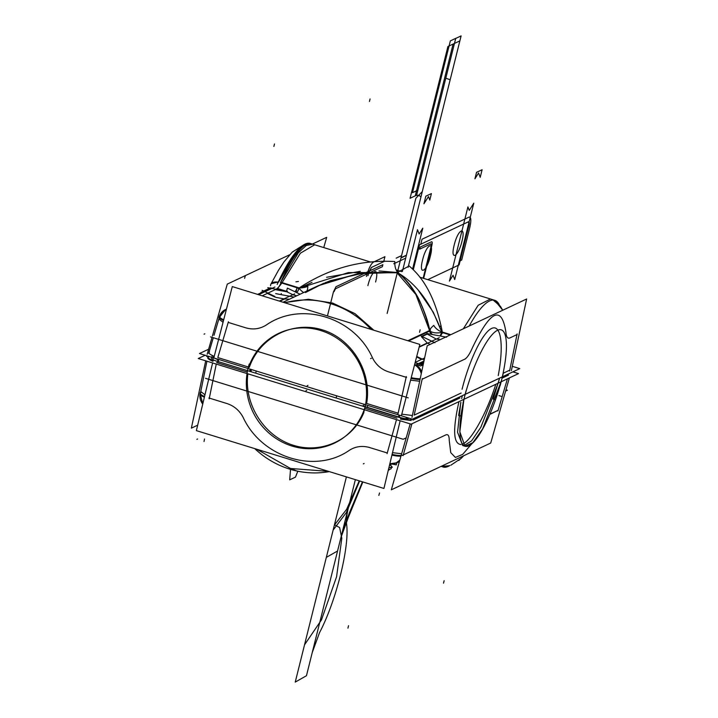 <?xml version="1.0" encoding="UTF-8"?>
<svg xmlns="http://www.w3.org/2000/svg" width="718" height="718" viewBox="0 0 718 718"><rect width="100%" height="100%" fill="white"/><g stroke="black" fill="none" stroke-linecap="round" stroke-linejoin="round"><path stroke-width="1.08" d="M414.618 364.591L415.695 364.923L423.97 361.028L415.695 364.923L423.97 361.028L415.695 364.923L423.97 361.028L415.695 364.923L423.97 361.028L415.695 364.923L414.618 364.591M258.615 294.703L274.94 287.021L258.615 294.703M440.152 339.686L436.499 338.995M424.625 357.95L415.183 362.393M421.619 359.368L416.593 356.945M419.231 346.749L427.237 342.98L421.493 336.814L427.237 342.98L421.493 336.814L427.237 342.98L419.231 346.749M427.641 343.168L430.163 344.389M275.299 289.623L286.85 291.795L275.299 289.623L286.85 291.795L292.872 294.703L286.85 291.795L275.299 289.623L286.85 291.795L292.872 294.703M276.107 289.246L277.507 288.591L276.107 289.246M286.078 291.122L277.642 288.519L286.078 291.122L277.642 288.519L281.86 283.063L297.369 287.846L281.86 283.063L277.642 288.519L281.86 283.063L277.642 288.519L286.078 291.122L277.148 288.367M267.302 293.384L262.178 295.798L267.302 293.384L262.178 295.798L267.302 293.384L274.814 297.01M275.658 297.306L283.996 298.876M284.597 298.993L279.814 301.237L284.597 298.993L279.814 301.237L284.597 298.993L289.542 299.182L284.597 298.993M415.058 362.868L421.421 364.062M420.263 366.036L417.176 364.223L420.263 366.036M406.567 377.408L404.261 376.699M420.039 379.49A13.148 2.235 -167.5 0 1 411.037 378.422A13.148 2.235 12.5 0 0 420.039 379.49A13.148 2.235 -167.5 0 1 411.037 378.422A13.148 2.235 12.5 0 0 420.039 379.49A13.148 2.235 -167.5 0 1 411.037 378.422M415.982 364.789A13.148 12.439 64.8 0 1 421.663 371.879A13.148 12.439 -115.2 0 0 415.982 364.789A13.148 12.439 64.8 0 1 421.663 371.879A13.148 12.439 -115.2 0 0 415.982 364.789M411.217 377.704A13.148 2.235 12.5 0 0 420.192 378.763M422.31 378.548L421.771 380.962M419.671 381.24L410.579 380.163M405.742 379.023L406.28 376.6M411.97 417.4L427.219 345.771L526.635 298.993L511.378 370.623M462.06 389.255C469.68 358.874 483.187 331.474 492.153 328.216C501.182 324.662 503.919 345.914 498.247 375.559C503.919 345.914 501.182 324.662 492.153 328.216C483.187 331.474 469.68 358.874 462.06 389.255C469.68 358.874 483.187 331.474 492.153 328.216C501.182 324.662 503.919 345.914 498.247 375.559C503.919 345.914 501.182 324.662 492.153 328.216C483.187 331.474 469.68 358.874 462.06 389.255M503.273 373.198L509.762 370.147L503.273 373.198L509.762 370.147L503.273 373.198L509.762 370.147L516.987 334.597L509.87 337.945C507.608 338.869 506.289 336.948 505.903 332.192C501.658 304.836 490.457 310.104 472.309 347.997C469.581 354.225 467.059 357.95 464.743 359.179L422.166 379.221L414.169 415.13L461.144 393.024M463.02 403.067A63.525 15.581 -72.9 0 1 501.263 329.84A63.525 15.581 -72.9 0 1 500.177 385.584M208.633 349.217L199.478 353.525L412.347 419.177L199.478 353.525L208.633 349.217L199.478 353.525L412.347 419.177L519.769 368.621L512.293 366.315L519.769 368.621L412.347 419.177L519.769 368.621L512.293 366.315M366.62 403.462L398.14 413.182L366.62 403.462C372.22 372.274 352.116 338.833 322.346 329.849C292.675 320.506 259.512 337.514 249.334 367.293C259.512 337.514 292.675 320.506 322.346 329.849C352.116 338.833 372.22 372.274 366.62 403.462C372.22 372.274 352.116 338.833 322.346 329.849C292.675 320.506 259.512 337.514 249.334 367.293C259.512 337.514 292.675 320.506 322.346 329.849C352.116 338.833 372.22 372.274 366.62 403.462L398.14 413.182L406.137 377.273L388.501 371.834C381.303 369.447 375.954 364.771 372.462 357.797C375.954 364.771 381.303 369.447 388.501 371.834C381.303 369.447 375.954 364.771 372.462 357.797C354.504 317.221 300.995 300.725 266.252 325.048C259.925 328.988 253.122 329.921 245.852 327.848L228.216 322.409L217.814 357.573L248.374 366.997M401.784 414.178L412.374 415.507L401.784 414.178M209.485 352.008C208.014 352.951 209.593 354.387 214.242 356.325C209.593 354.387 208.014 352.951 209.485 352.008C208.014 352.951 209.593 354.387 214.242 356.325C209.593 354.387 208.014 352.951 209.485 352.008M408.255 397.862L210.598 336.904L408.255 397.862M517.131 334.525L516.386 334.875M270.901 284.122A13.148 6.094 26.5 0 1 278.225 282.165A13.148 6.094 -153.5 0 0 270.901 284.122L278.485 270.255L283.906 261.989L292.127 252.233L303.66 244.901L292.28 252.09M282.075 282.632L300.366 253.221L314.672 244.775M289.704 254.737L227.283 284.113L212.402 336.06M212.034 337.343L207.188 354.252M312.375 244.066L326.69 237.335L323.755 247.575M516.637 336.32L517.122 333.924M278.333 281.941L271.081 283.763M272.732 288.062L271.826 288.187M285.154 290.943L276.995 288.43A13.148 3.222 107.1 0 0 281.276 282.389L299.9 288.133M296.66 289.255L295.08 291.804M296.758 292.621A13.148 3.222 107.1 0 0 299.209 288.412A13.148 3.222 -72.9 0 1 296.758 292.621A13.148 3.222 107.1 0 0 299.209 288.412A13.148 3.222 -72.9 0 1 296.758 292.621A13.148 3.222 -72.9 0 0 299.209 288.412A13.148 3.366 58.2 0 0 303.723 292.513A13.148 3.366 58.2 0 1 299.209 288.412A13.148 3.366 58.2 0 0 303.723 292.513A13.148 3.366 58.2 0 1 299.209 288.412A13.148 3.366 58.2 0 0 303.723 292.513M277.193 284.427A89.822 22.034 -72.9 0 1 310.356 243.447L370.865 262.106M469.213 326.008A89.822 22.034 -72.9 0 1 494.792 300.321A89.822 22.034 -72.9 0 1 499.342 304.935M312.743 244.183L306.272 245.493L298.392 252.754L280.478 282.641C291.005 260.185 299.63 247.459 306.344 244.47C298.939 247.243 289.686 259.772 278.593 282.057L296.067 252.045L303.947 244.775L310.418 243.465L312.734 244.183M509.87 337.945C507.608 338.869 506.289 336.948 505.903 332.192C501.658 304.836 490.457 310.104 472.309 347.997C469.581 354.225 467.059 357.95 464.743 359.179L422.166 379.221L464.743 359.179C467.059 357.95 469.581 354.225 472.309 347.997C490.457 310.104 501.658 304.836 505.903 332.192C506.289 336.948 507.608 338.869 509.87 337.945C507.608 338.869 506.289 336.948 505.903 332.192C501.658 304.836 490.457 310.104 472.309 347.997C469.581 354.225 467.059 357.95 464.743 359.179C467.059 357.95 469.581 354.225 472.309 347.997C490.457 310.104 501.658 304.836 505.903 332.192C506.289 336.948 507.608 338.869 509.87 337.945L516.987 334.597L509.87 337.945L516.987 334.597L509.762 370.147M490.475 298.993L478.17 305.276L463.343 328.772L478.188 305.258L490.502 298.993L478.188 305.258L463.343 328.772L478.188 305.258L490.502 298.993M450.814 334.669L442.539 332.12A13.148 3.563 -75 0 1 440.475 336.042M442.539 332.111A11.766 9.137 35.3 0 1 433.744 325.407A13.148 4.227 -30 0 0 429.463 331.447A11.766 9.137 35.3 0 0 431.769 334.409M429.867 330.953A13.148 6.938 -13.8 0 0 441.857 332.407A13.148 6.938 -13.8 0 1 429.867 330.953A13.148 6.938 -13.8 0 0 441.857 332.407A13.148 3.222 -72.9 0 1 439.901 335.934A13.148 3.222 107.1 0 0 441.857 332.407A13.148 3.222 -72.9 0 1 439.901 335.934A13.148 3.222 107.1 0 0 441.857 332.407A13.148 6.938 -13.8 0 1 429.867 330.953A13.148 12.439 -115.2 0 0 432.371 334.516A13.148 12.439 64.8 0 1 429.867 330.953C422.839 302.484 412.006 283.009 397.35 272.535C416.332 283.448 431.168 303.409 441.857 332.407A13.148 6.938 -13.8 0 1 429.867 330.953C428.143 322.158 424.975 312.653 420.353 302.449C415.641 290.628 402.116 275.138 397.35 272.535C403.13 276.313 409.745 284.229 417.176 296.274C423.692 308.821 427.919 320.381 429.867 330.953A13.148 12.439 -115.2 0 0 432.371 334.516A13.148 12.439 64.8 0 1 429.867 330.953C428.143 322.158 424.975 312.653 420.353 302.449C415.641 290.628 402.116 275.138 397.35 272.535M407.842 340.718L430.495 330.065M419.124 347.18L439.281 337.693M434.911 342.719L421.269 336.141M421.466 336.383L427.56 333.511M427.273 334.094L422.085 336.536L427.273 334.094L435.925 338.887L427.273 334.094L422.085 336.536L427.273 334.094L435.925 338.887L427.273 334.094M426.896 333.493L446.623 337.2M414.546 364.852A13.148 12.439 64.8 0 1 421.251 373.8M465.578 358.785L464.833 359.135M421.107 365.336L423.27 364.313A17.097 3.617 -166 0 1 421.26 364.717M423.162 364.816L420.981 365.848L423.162 364.816M424.185 360.032L416.727 356.433M213.847 357.833L232.291 286.581L419.833 344.416L401.398 415.668M247.297 371.35A63.525 60.097 64.8 0 1 278.764 333.323A63.525 60.097 64.8 0 1 345.403 344.891A63.525 60.097 64.8 0 1 363.622 412.599M399.675 415.264L399.226 417.14M398.598 416.952L399.046 415.076L398.598 416.952M367.697 405.401L367.293 407.259L367.697 405.401M406.567 417.391L406.074 419.097L406.567 417.391M364.062 404.153L363.559 406.146M219.636 316.441A13.148 2.459 16.5 0 0 219.555 316.593A13.148 2.459 16.5 0 0 223.693 319.806M219.349 317.302A13.148 2.459 16.5 0 0 223.504 320.524A13.148 2.459 -163.5 0 1 219.349 317.302C220.516 313.578 222.849 310.858 226.358 309.135M228.405 321.745L227.705 324.123M223.056 322.274L218.837 319.016L219.537 316.638M246.283 327.982L243.976 327.264M219.789 316.889L225.515 309.53L226.448 309.135A13.148 12.439 -115.2 0 0 225.506 309.53A13.148 12.439 -115.2 0 0 218.9 317.751L219.259 317.58M224.644 310.104L225.883 309.359M287.487 291.382L267.751 287.676M286.599 291.221L287.379 288.097L300.079 294.218M293.285 294.901L296.758 295.789L293.285 294.901M294.649 293.859L279.302 301.084M275.658 293.608L294.039 297.064M262.124 290.323L274.94 296.498M306.936 290.996A11.766 3.653 82.3 0 0 307.842 286.294A13.148 6.417 2.8 0 1 296.776 287.801A11.766 3.653 82.3 0 1 295.987 292.244M316.342 286.572L330.451 280.648L364.744 272.804L398.481 272.777C395.923 270.964 394.685 267.213 394.783 261.549C360.499 259.539 328.261 268.568 298.078 288.636M312.007 282.371L300.133 287.918L312.007 282.371L300.133 287.918L348.275 272.625L396.892 272.472L379.059 270.946M325.389 282.569L359.153 273.459L396.919 272.49L359.153 273.459L325.389 282.569L359.153 273.459L396.919 272.49L357.636 273.693L317.903 285.836M284.822 302.781A89.822 84.984 64.8 0 1 371.026 329.365M245.852 327.848L228.216 322.409L245.852 327.848C253.122 329.921 259.925 328.988 266.252 325.048C300.995 300.725 354.504 317.221 372.462 357.797C375.954 364.771 381.303 369.447 388.501 371.834L406.137 377.273L388.501 371.834C381.303 369.447 375.954 364.771 372.462 357.797C354.504 317.221 300.995 300.725 266.252 325.048C259.925 328.988 253.122 329.921 245.852 327.848C253.122 329.921 259.925 328.988 266.252 325.048C300.995 300.725 354.504 317.221 372.462 357.797C354.504 317.221 300.995 300.725 266.252 325.048C259.925 328.988 253.122 329.921 245.852 327.848L228.216 322.409L217.814 357.573M373.845 330.235L354.979 313.631L332.56 303.023L308.372 299.262L284.364 302.646L308.372 299.262L332.56 303.023L354.979 313.631L373.845 330.235L354.979 313.631L332.56 303.023L308.372 299.262L284.364 302.646L308.372 299.262L332.56 303.023L354.979 313.631L373.845 330.235M442.521 333.179C436.688 302 425.55 279.598 409.107 265.965L397.808 272.284M429.57 330.549L415.857 294.461L396.462 272.158M390.816 464.699L389.703 464.358L390.816 464.699M208.911 397.978L211.218 398.687M200.412 393.249A13.148 3.096 11.5 0 0 204.549 396.515A13.148 3.096 -168.5 0 1 200.412 393.249M204.388 397.216A13.148 3.096 -168.5 0 1 200.268 393.958L206.928 361.199M213.174 360.544A13.148 3.096 -168.5 0 1 207.825 356.801A13.148 3.096 -168.5 0 1 208.229 356.227M200.277 393.913L200.762 391.507L204.962 394.801M209.692 396.381L209.198 398.777M197.683 425.182L191.365 428.152L205.707 360.822M207.628 356.047L206.622 356.514M208.408 356.918L209.225 356.532M466.153 390.511A63.525 15.581 107.1 0 0 465.067 446.255A63.525 15.581 107.1 0 0 503.309 373.028M501.047 381.796L495.366 399.845L493.185 399.172L499.611 378.108M499.548 378.135L498.705 381.079M498.112 383.215L480.872 427.201L471.645 440.834L463.945 445.699M463.936 399.298L459.825 431.733L465.004 446.237L462.697 445.528L457.554 432.272L460.768 402.376M461.656 398.553L462.338 395.645M460.884 402.412L458.64 415.435L460.812 416.099L463.379 401.541M465.031 446.246L472.884 442.656L482.675 428.843L501.038 381.841M205.124 355.275L198.231 358.515L205.124 355.275L198.231 358.515L411.1 424.159L518.522 373.611L411.1 424.159L198.231 358.515L411.1 424.159L518.522 373.611L512.876 371.87M508.515 375.128L502.053 378.171M247.279 372.032L216.567 362.563M212.995 361.316C208.355 359.377 206.766 357.941 208.238 356.999C206.766 357.941 208.355 359.377 212.995 361.316C208.355 359.377 206.766 357.941 208.238 356.999C206.766 357.941 208.355 359.377 212.995 361.316M214.7 360.535A7.889 1.669 14 0 1 213.12 358.497A7.889 1.669 14 0 0 214.7 360.535A7.889 1.669 -166 0 1 213.12 358.497A7.889 1.669 14 0 0 214.7 360.535A7.889 1.669 -166 0 1 212.779 358.829L213.363 356.819M407.286 418.971A5.268 1.113 14 0 1 401.631 418.414A5.268 1.113 14 0 0 407.286 418.971A5.268 1.113 14 0 1 401.631 418.414A5.268 1.113 14 0 0 407.286 418.971L409.036 418.154M459.897 398.014L412.931 420.12M411.163 420.488L400.536 419.168L411.163 420.488M396.901 418.172L365.381 408.452M405.473 419.384L408.461 417.975L405.473 419.384M205.528 378.323L403.184 439.272L406.191 437.863L403.184 439.272L205.528 378.323M505.598 391.086L507.402 390.233L505.966 389.793L507.402 390.233L505.598 391.086M490.852 413.712L491.588 413.371M490.986 413.649L498.112 410.301L507.42 378.835L498.112 410.301L507.42 378.835L498.112 410.301L489.766 414.457M471.843 443.706L462.697 454.359L455.4 457.447L450.751 452.645L449.253 440.466L450.751 452.645L455.4 457.447L462.697 454.359L471.843 443.706L462.697 454.359L455.4 457.447L450.751 452.645L449.253 440.466C449.244 435.817 448.113 433.959 445.869 434.884C448.113 433.959 449.244 435.817 449.253 440.466L450.751 452.645L455.4 457.447L462.697 454.359L471.843 443.706L462.697 454.359L455.4 457.447L450.751 452.645L449.253 440.466C449.244 435.817 448.113 433.959 445.869 434.884C448.113 433.959 449.244 435.817 449.253 440.466C449.244 435.817 448.113 433.959 445.869 434.884L403.283 454.925L445.869 434.884M509.367 377.919L490.717 443.024L391.31 489.811L410.193 423.88M411.405 419.662L462.32 395.699M462.392 395.672L499.531 378.189M499.602 378.162L510.812 372.884M495.815 384.301C486.364 413.774 471.214 440.906 462.419 444.119C471.214 440.906 486.364 413.774 495.815 384.301C486.364 413.774 471.214 440.906 462.419 444.119C471.214 440.906 486.364 413.774 495.815 384.301M461.037 444.523C453.309 444.011 452.609 429.768 458.928 401.811C452.609 429.768 453.309 444.011 461.037 444.523C453.309 444.011 452.609 429.768 458.928 401.811C452.609 429.768 453.309 444.011 461.037 444.523M411.908 423.782L403.094 455.625M497.915 410.956L498.615 408.587M441.22 466.314L443.051 466.987L441.462 466.206A89.822 22.034 107.1 0 0 443.096 467.005A89.822 22.034 107.1 0 0 449.8 465.551M443.347 466.449L441.956 466.503M442.387 466.736L446.219 466.323M446.425 466.305L442.62 466.835M443.069 466.996L449.621 465.605M200.609 392.279L200.277 392.441A13.148 12.439 64.8 0 0 202.736 404.099M369.617 447.538L387.262 452.977L369.617 447.538C362.348 445.465 355.616 446.372 349.406 450.258C315.355 474.248 261.846 457.752 243.196 417.508C239.579 410.588 234.176 405.939 226.978 403.552C234.176 405.939 239.579 410.588 243.196 417.508C261.846 457.752 315.355 474.248 349.406 450.258C355.616 446.372 362.348 445.465 369.617 447.538L387.262 452.977L396.489 419.653L387.262 452.977L396.489 419.653L387.262 452.977L369.617 447.538C362.348 445.465 355.616 446.372 349.406 450.258C315.355 474.248 261.846 457.752 243.196 417.508C239.579 410.588 234.176 405.939 226.978 403.552C234.176 405.939 239.579 410.588 243.196 417.508C261.846 457.752 315.355 474.248 349.406 450.258C355.616 446.372 362.348 445.465 369.617 447.538C362.348 445.465 355.616 446.372 349.406 450.258C315.355 474.248 261.846 457.752 243.196 417.508C239.579 410.588 234.176 405.939 226.978 403.552L209.342 398.113L226.978 403.552M400.15 420.784L383.924 488.455L196.373 430.62L212.6 362.949M213.282 360.095L400.832 417.93M363.891 412.473C352.717 440.089 320.749 454.566 292.235 444.918C263.65 435.539 243.86 403.83 247.872 373.827C243.86 403.83 263.65 435.539 292.235 444.918C320.749 454.566 352.717 440.089 363.891 412.473C352.717 440.089 320.749 454.566 292.235 444.918C263.65 435.539 243.86 403.83 247.872 373.827C243.86 403.83 263.65 435.539 292.235 444.918C320.749 454.566 352.717 440.089 363.891 412.473M216.262 364.08L209.189 398.831M365.561 405.266A63.525 60.097 64.8 0 1 334.103 443.293A63.525 60.097 64.8 0 1 267.455 431.724A63.525 60.097 64.8 0 1 249.236 364.017M217.554 361.414L218.137 359.153M250.322 371.511L250.905 369.258M218.766 359.35L218.182 361.603L218.766 359.35M211.128 359.7L212.115 356.227L211.128 359.7M214.287 358.094L217.994 359.709M218.622 359.915L218.003 362.285M255.698 373.172L256.263 370.91M251.031 371.736A63.525 60.097 64.8 0 1 251.399 369.537A63.525 60.097 64.8 0 0 251.031 371.736A63.525 60.097 64.8 0 1 251.399 369.537A63.525 60.097 64.8 0 0 251.031 371.736M362.249 405.742L401.748 417.921M407.546 418.388A5.268 1.113 -166 0 1 400.5 417.535M400.958 456.136A13.148 3.321 -164.5 0 1 391.92 455.095M411.387 419.725A13.148 3.321 -164.5 0 1 400.725 418.388M402.951 455.077A13.148 3.321 -164.5 0 1 392.091 454.386A13.148 3.321 15.5 0 0 401.156 455.436A13.148 3.321 -164.5 0 1 392.091 454.386A13.148 3.321 15.5 0 0 401.156 455.436A13.148 3.321 15.5 0 1 392.091 454.386A13.148 3.321 15.5 0 0 401.156 455.436M387.083 453.632L387.729 451.29M392.504 452.672L401.64 453.74M403.758 453.229L403.103 455.571M396.776 462.652A13.148 12.439 -115.2 0 0 399.621 460.785A13.148 12.439 64.8 0 1 396.821 462.634L396.291 464.86L392.207 464.088M369.187 447.404L371.493 448.122M389.757 464.106A13.148 12.439 -115.2 0 0 395.968 463.029A13.148 12.439 -115.2 0 0 399.809 460.148L395.986 463.029L399.45 461.396M393.796 463.631L391.409 463.882M389.784 464.016L393.778 463.801L389.766 464.088L395.977 463.029L399.639 460.732M402.448 455.32L403.193 454.97M396.345 462.85L394.981 463.334M329.293 471.609A89.822 84.984 64.8 0 1 254.728 448.615M396.803 462.823L399.387 461.611M391.436 467.571L392.387 467.122L391.669 466.897M391.391 467.131A10.626 2.244 -166 0 1 388.941 467.517M388.51 469.303A10.519 2.226 -166 0 0 391.202 468.513L391.624 466.799A10.519 2.226 -166 0 1 388.923 467.589A10.519 2.226 14 0 0 391.274 467.203M418.181 365.435L423.575 362.895M418.738 363.488A15.778 3.339 14 0 0 422.92 361.522A15.778 3.339 14 0 1 418.738 363.488A15.778 3.339 14 0 0 422.92 361.522A15.778 3.339 14 0 1 418.738 363.488A15.778 3.339 14 0 0 422.92 361.522M389.291 469.653A8.939 1.894 -166 0 1 388.294 470.227M269.088 289.776A15.778 3.339 14 0 0 265.705 291.364A15.778 3.339 14 0 1 269.088 289.776A15.778 3.339 14 0 0 265.705 291.364A15.778 3.339 14 0 1 269.088 289.776A15.778 3.339 14 0 0 265.705 291.364M262.591 292.836L260.993 292.343L270.614 287.81L272.212 288.304M464.743 359.179L422.166 379.221L414.169 415.13M398.14 413.182L406.137 377.273L398.14 413.182L406.137 377.273L388.501 371.834M270.605 285.8A13.148 6.094 26.5 0 1 278.225 282.165A13.148 6.094 -153.5 0 0 270.605 285.8A13.148 6.094 26.5 0 1 278.225 282.165M450.177 334.965L442.423 332.578M429.463 331.142L408.605 340.96L429.463 331.142M219.887 316.844A13.148 2.459 -163.5 0 0 223.504 320.524A13.148 2.459 -163.5 0 1 219.887 316.844A13.148 2.459 16.5 0 0 223.504 320.524A13.148 2.459 -163.5 0 1 220.049 316.791M360.346 271.314L326.6 277.292M323.621 283.287L305.437 292.576M441.669 331.842L433.322 312.294L418.639 290.745L433.322 312.294L441.669 331.842L433.322 312.294L418.639 290.745M401.111 274.958L397.592 272.687M423.934 203.795L428.466 196.57L429.795 200.053L431.41 193.573L425.828 196.202L423.934 203.795L428.466 196.57L429.795 200.053L431.41 193.573L425.828 196.202L423.934 203.795L428.466 196.57L429.795 200.053L431.41 193.573L425.828 196.202L423.934 203.795L428.466 196.57L429.795 200.053L431.41 193.573L425.828 196.202L423.934 203.795M419.132 233.987L417.49 229.67L408.102 267.302L417.49 229.67L408.102 267.302L417.49 229.67L419.132 233.987L417.49 229.67L419.132 233.987L422.785 228.162L419.132 233.987M412.581 269.106L422.785 228.162L412.581 269.106M478.565 172.993L480.216 177.31L482.11 169.717L476.537 172.338L474.921 178.818L478.565 172.993L480.216 177.31L482.11 169.717L476.537 172.338L474.921 178.818L478.565 172.993L480.216 177.31L482.11 169.717L476.537 172.338L474.921 178.818L478.565 172.993L480.216 177.31L482.11 169.717L476.537 172.338L474.921 178.818L478.565 172.993M473.772 203.185L469.24 210.41L467.912 206.928L449.423 281.088L453.067 275.263L454.718 279.58L473.772 203.185L469.24 210.41L467.912 206.928L449.423 281.088L453.067 275.263L454.718 279.58L473.772 203.185L469.24 210.41L467.912 206.928L449.423 281.088L453.067 275.263L454.718 279.58L473.772 203.185L469.24 210.41L467.912 206.928L449.423 281.088L453.067 275.263L454.718 279.58L473.772 203.185M420.138 329.786L419.572 332.317M406.298 376.555L397.943 414.089M334.453 524.777L339.623 527.568L341.822 538.285L336.571 576.769L321.476 619.885L304.522 644.845L295.233 682.1L306.469 675.719L312.213 652.68L319.456 632.809C336.159 601.154 349.828 546.335 346.57 524.077C346.13 519.85 346.821 514.043 348.625 506.648L337.568 550.993L348.625 506.648C346.821 514.043 346.13 519.85 346.57 524.077C346.13 519.85 346.821 514.043 348.625 506.648C346.821 514.043 346.13 519.85 346.57 524.077C349.828 546.335 336.159 601.154 319.456 632.809C336.159 601.154 349.828 546.335 346.57 524.077C349.828 546.335 336.159 601.154 319.456 632.809L312.213 652.68L319.456 632.809L312.213 652.68L306.469 675.719L340.826 537.926L348.068 518.064L362.859 481.957L348.068 518.064L362.859 481.957L348.068 518.064L340.826 537.926L348.068 518.064L340.826 537.926L306.469 675.719L340.826 537.926L306.469 675.719L295.233 682.1L306.469 675.719L295.233 682.1L306.469 675.719L295.233 682.1L306.469 675.719L295.233 682.1L333.125 530.099L295.233 682.1L304.522 644.845L321.476 619.885L336.571 576.769L341.822 538.285L339.623 527.568L334.453 524.777L339.623 527.568L341.822 538.285L336.571 576.769L321.476 619.885L304.522 644.845L321.476 619.885L336.571 576.769L341.822 538.285L339.623 527.568L334.453 524.777L346.399 476.887L326.331 557.374L337.568 550.993L342.073 532.944L349.307 513.074L362.455 481.832L349.307 513.074L362.455 481.832L349.307 513.074L342.073 532.944L349.307 513.074L342.073 532.944L337.568 550.993L355.356 479.651L337.568 550.993L342.073 532.944L337.568 550.993L326.331 557.374L337.568 550.993L326.331 557.374L337.568 550.993L326.331 557.374L337.568 550.993L326.331 557.374L346.399 476.887L334.453 524.777M498.929 395.591L501.361 396.345L498.92 395.591M367.984 275.676C369.258 271.063 370.65 268.209 372.166 267.105L383.672 261.684L384.92 256.694L373.405 262.115C370.883 263.955 368.567 268.711 366.449 276.385C368.567 268.711 370.883 263.955 373.405 262.115C370.883 263.955 368.567 268.711 366.449 276.385C368.567 268.711 370.883 263.955 373.405 262.115L384.92 256.694L373.405 262.115L384.92 256.694L383.672 261.684L384.92 256.694L383.672 261.684L372.166 267.105C370.65 268.209 369.258 271.063 367.984 275.676C369.258 271.063 370.65 268.209 372.166 267.105C370.65 268.209 369.258 271.063 367.984 275.676M336.697 395.717L336.132 397.978L336.697 395.717M460.148 260.778L461.692 260.051L469.743 227.777C471.403 220.318 471.152 216.764 468.998 217.132L422.022 239.238L420.775 244.228L467.75 222.122C469.042 221.907 469.186 224.034 468.19 228.521L460.148 260.778L461.692 260.051L469.743 227.777C471.403 220.318 471.152 216.764 468.998 217.132L422.022 239.238L420.775 244.228L467.75 222.122C469.042 221.907 469.186 224.034 468.19 228.521L460.148 260.778L461.692 260.051L469.743 227.777C471.403 220.318 471.152 216.764 468.998 217.132L422.022 239.238L420.775 244.228L467.75 222.122C469.042 221.907 469.186 224.034 468.19 228.521L460.148 260.778L461.692 260.051L469.743 227.777C471.403 220.318 471.152 216.764 468.998 217.132L422.022 239.238L420.775 244.228L467.75 222.122C469.042 221.907 469.186 224.034 468.19 228.521L460.148 260.778M445.806 78.181L450.168 79.77L461.109 35.9L455.715 38.44L445.806 78.181L450.168 79.77L461.109 35.9L455.715 38.44L445.806 78.181L450.168 79.77L461.109 35.9L455.715 38.44L445.806 78.181L450.168 79.77L461.109 35.9L455.715 38.44L445.806 78.181M422.292 191.571L415.866 198.249L387.146 313.452L415.866 198.249L387.146 313.452L415.866 198.249L422.292 191.571L415.866 198.249L422.292 191.571L402.376 271.467L422.292 191.571L402.376 271.467L406.379 255.411L400.985 257.95L392.315 292.693L400.985 257.95L392.315 292.693L400.985 257.95L406.379 255.411L400.985 257.95L406.379 255.411L402.376 271.467L422.292 191.571M384.956 261.083L371.394 267.464L368.612 273.181L371.394 267.464L368.612 273.181L371.394 267.464L384.956 261.083M367.885 285.629C371.664 269.645 379.849 265.795 375.595 282.003C379.849 265.795 371.664 269.645 367.885 285.629C371.664 269.645 379.849 265.795 375.595 282.003C379.849 265.795 371.664 269.645 367.885 285.629M427.784 279.652L459.125 264.906L468.818 226.026C469.482 223.038 469.384 221.611 468.522 221.754L419.5 244.82L413.281 269.797L419.5 244.82L413.281 269.797L419.5 244.82L468.522 221.754C469.384 221.611 469.482 223.038 468.818 226.026C469.482 223.038 469.384 221.611 468.522 221.754C469.384 221.611 469.482 223.038 468.818 226.026L459.125 264.906L468.818 226.026L459.125 264.906L427.784 279.652M422.615 259.871C426.393 243.896 434.578 240.045 430.324 256.245C426.555 272.221 418.37 276.071 422.615 259.871C426.393 243.896 434.578 240.045 430.324 256.245C426.555 272.221 418.37 276.071 422.615 259.871C426.393 243.896 434.578 240.045 430.324 256.245C426.555 272.221 418.37 276.071 422.615 259.871C426.393 243.896 434.578 240.045 430.324 256.245C426.555 272.221 418.37 276.071 422.615 259.871M454.216 245C457.994 229.024 466.179 225.165 461.925 241.374C458.156 257.349 449.971 261.199 454.216 245C457.994 229.024 466.179 225.165 461.925 241.374C458.156 257.349 449.971 261.199 454.216 245C457.994 229.024 466.179 225.165 461.925 241.374C458.156 257.349 449.971 261.199 454.216 245C457.994 229.024 466.179 225.165 461.925 241.374C458.156 257.349 449.971 261.199 454.216 245M290.575 468.504L289.695 479.839L295.475 477.12L297.808 471.205L295.475 477.12L297.808 471.205L295.475 477.12L297.808 471.205L295.475 477.12L297.808 471.205L295.475 477.12L297.808 471.205L295.475 477.12L297.808 471.205L295.475 477.12L297.808 471.205L295.475 477.12L297.808 471.205L295.475 477.12L297.808 471.205L295.475 477.12L297.808 471.205L295.475 477.12L297.808 471.205L295.475 477.12L297.808 471.205L295.475 477.12L289.695 479.839L295.475 477.12L289.695 479.839L295.475 477.12L289.695 479.839L295.475 477.12L289.695 479.839L295.475 477.12L289.695 479.839L295.475 477.12L289.695 479.839L295.475 477.12L289.695 479.839L295.475 477.12L289.695 479.839L295.475 477.12L289.695 479.839L295.475 477.12L289.695 479.839L295.475 477.12L289.695 479.839L295.475 477.12L289.695 479.839L290.575 468.504M296.579 470.945L291.858 468.89L296.579 470.945M359.655 480.97L346.363 512.544L333.125 530.099L295.233 682.1L333.125 530.099L346.363 512.544L359.655 480.97L346.363 512.544L333.125 530.099L346.363 512.544L359.655 480.97M517.131 333.879L509.574 371.044M297.396 287.855L281.86 283.063M441.04 325.478L440.08 326.825M442.055 331.967A13.148 3.222 -72.9 0 1 439.901 335.934M370.587 358.632L371.359 358.264M359.224 480.845L346.632 509.322L334.373 525.109L326.331 557.374L346.399 476.887L326.331 557.374L334.373 525.109L346.632 509.322L359.224 480.845L346.632 509.322L334.373 525.109L346.632 509.322L359.224 480.845M306.73 390.368L305.958 390.727M420.111 247.145L419.599 249.191L431.042 243.797L431.195 245.933L423.144 278.225L431.195 245.933L423.144 278.225L431.195 245.933L431.042 243.797L431.195 245.933L431.042 243.797L419.599 249.191L431.042 243.797L419.599 249.191L420.111 247.145L419.599 249.191L420.111 247.145L431.554 241.76L420.111 247.145M423.656 278.387L431.823 245.637C432.424 242.917 432.335 241.625 431.554 241.76C432.335 241.625 432.424 242.917 431.823 245.637C432.424 242.917 432.335 241.625 431.554 241.76C432.335 241.625 432.424 242.917 431.823 245.637L423.656 278.387M334.076 291.634L335.468 288.78L382.371 266.71L382.873 264.664L335.97 286.733L333.439 291.93L327.453 315.929L333.439 291.93L327.453 315.929L333.439 291.93L335.97 286.733L333.439 291.93L335.97 286.733L382.873 264.664L335.97 286.733L382.873 264.664L382.371 266.71L382.873 264.664L382.371 266.71L335.468 288.78L382.371 266.71L335.468 288.78L334.076 291.634M415.085 195.933C417.481 194.82 419.429 195.179 420.936 197.01L459.861 40.89L447.915 46.508L410.077 198.294L415.085 195.933C417.481 194.82 419.429 195.179 420.936 197.01L459.861 40.89L447.915 46.508L410.077 198.294L415.085 195.933C417.481 194.82 419.429 195.179 420.936 197.01L459.861 40.89L453.103 44.067L415.264 195.852L416.628 195.206L454.467 43.421L453.103 44.067L415.264 195.852L416.628 195.206L454.467 43.421L447.915 46.508L410.077 198.294L415.085 195.933C417.481 194.82 419.429 195.179 420.936 197.01L459.861 40.89L447.915 46.508L410.077 198.294L415.085 195.933M405.697 258.148L393.751 263.775L405.697 258.148M416.35 190.853L417.84 190.342L455.733 38.35L450.339 40.89L412.491 192.675L417.84 190.342L455.733 38.35L450.339 40.89L412.491 192.675L417.84 190.342L455.733 38.35L450.339 40.89L412.491 192.675L417.84 190.342L455.733 38.35L450.339 40.89L412.491 192.675L416.35 190.853M444.137 580.683L443.518 583.178M401.568 255.608L396.165 258.157L401.568 255.608M348.553 625.665L347.934 628.16M406.442 255.159L401.048 257.699L406.442 255.159M245.314 275.874L244.587 278.351M204.056 334.166L204.827 333.798M262.178 295.798L277.507 288.591M298.392 281.483L295.915 281.824M201.013 392.549A13.148 3.096 11.5 0 0 204.549 396.515A13.148 3.096 -168.5 0 1 201.013 392.549A13.148 3.096 11.5 0 0 204.549 396.515M250.097 369.142L249.676 371.314L250.097 369.142M204.02 441.516L204.522 439.012M196.849 439.362L197.621 439.003M307.977 385.378L307.205 385.745M415.264 195.852L416.628 195.206L454.467 43.421L453.103 44.067L415.264 195.852L416.628 195.206L454.467 43.421L453.103 44.067L415.264 195.852M369.447 101.471L370.066 98.976M273.863 146.454L274.482 143.959M402.376 271.467L406.379 255.411L402.376 271.467M378.844 495.429L379.517 492.979M363.317 463.864L364.089 463.496M389.874 463.613A13.148 12.439 -115.2 0 0 396.399 462.823L389.829 463.81L396.381 462.832M421.17 365.094A17.097 3.617 14 0 0 423.198 364.672A17.097 3.617 -166 0 1 421.17 365.094A17.097 3.617 14 0 0 423.198 364.672M390.377 465.273A10.519 2.226 -166 0 1 388.923 467.589M281.043 294.622L281.312 293.518L281.043 294.622M396.121 269.887L401.847 271.655M419.815 277.202L494.792 300.321M502.744 310.23L500.401 306.272L493.194 300.079L495.734 301.596L502.744 310.23M219.555 316.593L214.018 335.297M213.3 337.738L208.678 353.355M225.919 309.341L219.537 316.71M257.645 294.407L261.567 292.558M318.379 285.611L283.045 302.242M200.25 394.191L202.808 403.794L200.25 394.191M441.624 466.296L448.903 465.811M450.904 465.174L461.315 458.228L463.756 455.715L458.802 460.471M443.096 467.005L441.085 466.386M212.654 359.269L213.327 356.927M256.757 449.244L290.494 468.477L328.458 471.349L290.494 468.477L256.757 449.244"/></g></svg>

